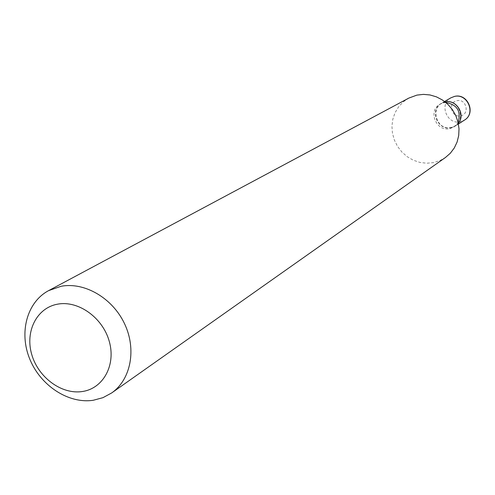 <?xml version="1.0" encoding="UTF-8"?>
<svg xmlns="http://www.w3.org/2000/svg" width="495" height="495" viewBox="0 0 495 495"><rect width="100%" height="100%" fill="white"/><g stroke="black" fill="none" stroke-linecap="round" stroke-linejoin="round"><path stroke-width="0.37" stroke-dasharray="2.48 1.86" d="M445.11 101.921L441.447 103.319C429.047 109.772 437.722 131.218 451.285 127.691L455.425 125.984L458.327 123.342M445.141 101.939L441.373 103.362C428.973 109.816 437.648 131.262 451.211 127.741L455.357 126.033L458.314 123.305M445.865 102.527L443.532 102.799L439.968 104.185C427.532 110.657 436.237 132.165 449.837 128.632L453.989 126.918L458.116 122.395M451.223 127.438C467.107 124.796 460.666 98.189 445.067 102.199C429.264 105.002 435.73 131.311 451.223 127.438M408.814 98.09L403.215 101.921L398.562 106.871L395.047 112.73L392.807 119.258L391.935 126.169L392.455 133.186L394.348 140.011L397.528 146.371L401.866 152.008L407.187 156.68L413.269 160.201L419.871 162.416L426.715 163.239L433.521 162.614L439.758 160.677L445.45 157.497M460.641 115.799C470.157 114.184 466.321 98.301 456.978 100.702C447.486 102.372 451.335 118.15 460.641 115.799M450.858 97.837C438.669 104.179 447.158 125.198 460.48 121.721L464.551 120.044M458.457 124.01L455.425 125.984M444.572 101.5L441.447 103.319M455.357 126.033L453.989 126.918M441.373 103.362L439.968 104.185"/><path stroke-width="0.74" d="M458.327 123.342C465.974 114.611 456.353 99 445.11 101.921M458.314 123.305C465.832 114.58 456.31 99.142 445.141 101.939M458.116 122.395C461.303 111.288 457.219 104.668 445.865 102.527M82.374 391.508C103.17 388.563 116.065 365.161 109.296 341.476C102.842 317.74 78.34 300.193 57.63 304.165C36.822 307.785 24.936 331.384 31.711 354.389C38.183 377.45 61.677 394.8 82.374 391.508M93.264 400.269L102.948 397.671L111.691 392.937C130.872 379.591 136.744 349.328 124.548 323.73C112.514 298.064 84.565 281.779 61.058 286.289L48.597 290.633C26.866 302.173 18.81 332.652 29.805 359.147C40.596 385.723 68.558 404.044 93.264 400.269M111.691 392.937L445.45 157.497L450.332 153.227L454.268 148.011L457.095 142.04L458.704 135.55L459.02 128.793L458.03 122.024L455.765 115.514L452.319 109.531L447.833 104.29L442.468 100.015L436.448 96.865L430.013 94.96L423.411 94.372L416.895 95.114L408.814 98.09L48.597 290.633M450.858 97.837L454.46 96.432C467.682 92.831 476.363 113.194 464.551 120.044C476.165 113.306 467.367 92.961 454.348 96.475L450.858 97.837L444.572 101.5M464.551 120.044L458.457 124.01"/></g></svg>
